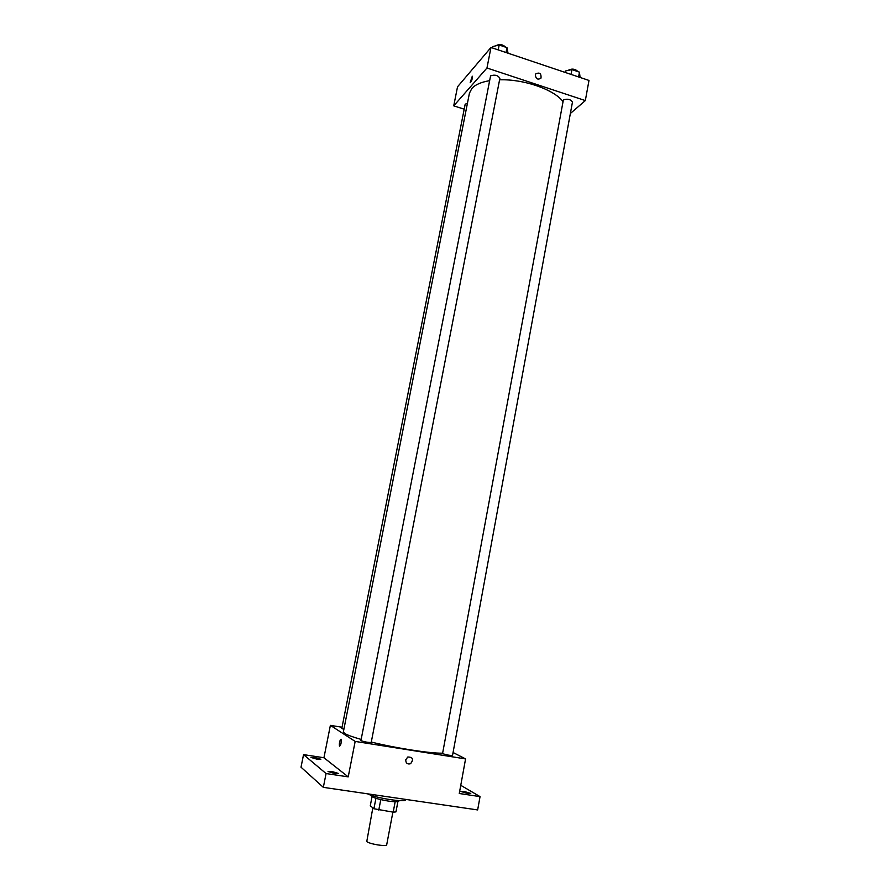 <?xml version="1.0" encoding="UTF-8"?>
<svg xmlns="http://www.w3.org/2000/svg" width="890" height="890" viewBox="0 0 890 890"><rect width="100%" height="100%" fill="white"/><g stroke="black" fill="none" stroke-linecap="round" stroke-linejoin="round"><path stroke-width="1.33" d="M372.832 807.831L366.78 841.484C368.972 844.009 386.872 846.935 386.705 844.744L392.891 812.114M395.16 801.745L393.191 812.158L395.961 811.891L397.908 801.601M393.191 812.158L373.922 808.743L370.284 805.728L372.02 796.695M380.775 799.632L378.773 810.1M375.925 798.308L373.922 808.743M398.976 800.611L398.887 801.056C398.342 801.957 394.926 801.979 388.652 801.134C378.272 799.365 372.465 797.585 371.23 795.782L371.319 795.337M367.481 793.802C375.447 798.107 406.241 802.825 405.662 799.676L405.718 799.398M460.764 785.314L480.044 796.617L477.652 809.933L323.337 787.35L301.009 767.202L303.546 754.62L323.938 757.746L348.224 776.87L326.074 773.555L323.337 787.35M480.044 796.617L459.273 793.502L465.57 758.914L355.166 741.415L348.224 776.87M405.751 759.815L407.787 757.012C412.904 757.101 413.839 759.337 410.579 763.709C407.409 764.51 405.807 763.208 405.751 759.815C405.807 763.208 407.409 764.51 410.579 763.709L410.579 763.709C413.839 759.337 412.904 757.101 407.787 757.012L407.787 757.012M334.451 773.432L328.032 771.53L332.181 771.586L338.589 773.488L334.451 773.432M316.907 759.148L310.966 757.435L314.926 757.535L320.856 759.248L316.907 759.148M326.074 773.555L303.546 754.62M355.166 741.415L330.379 725.361L323.938 757.746M330.379 725.361L342.038 727.241M467.306 793.368L460.564 791.377L464.046 791.421L470.777 793.413L467.306 793.368M489.467 80.701C481.101 82.125 475.238 84.695 471.878 88.41L469.43 93.172L343.373 731.836L344.697 733.427C347.233 735.029 352.663 737.009 360.995 739.379M371.286 742.06C395.994 748.178 430.17 753.474 442.352 753.174M453.066 752.495L465.57 758.914M360.917 740.658C364.989 742.015 368.427 742.605 371.208 742.449L499.88 78.309C497.933 75.261 494.84 74.449 490.579 75.861L360.917 740.658M442.541 753.63C446.669 754.965 449.995 755.554 452.532 755.41L572.459 102.094C570.668 99.291 567.642 98.545 563.381 99.858L442.541 753.63M343.874 729.299L341.793 728.498L465.17 104.264L467.461 103.118M341.015 739.19L341.148 739.379C341.371 743.228 340.814 745.486 339.457 746.165C339.168 742.827 339.691 740.502 341.015 739.19C339.691 740.502 339.179 742.827 339.468 746.165L339.457 746.165M499.59 79.811C523.554 78.954 553.869 89.467 562.836 101.393M570.368 113.486L585.331 100.581L486.964 68.007L453.733 105.843L464.202 109.181M486.964 68.007L490.98 47.459L588.991 80.445L585.331 100.581M535.279 74.983L535.68 73.97C539.551 72.046 541.331 73.403 541.02 78.064C537.916 80.1 536.003 79.065 535.279 74.983C536.003 79.076 537.905 80.1 541.02 78.064L541.02 78.064C541.331 73.403 539.54 72.046 535.68 73.97M490.98 47.459L457.527 86.797L453.733 105.843M470.187 82.559L472.412 76.329C472.245 79.611 471.5 81.691 470.187 82.559L472.29 76.206M508.057 53.2L506.977 47.637L499.168 45.001L492.782 46.569L492.504 47.971M506.977 47.637L506.032 52.521M499.168 45.001L498.211 49.885M496.342 45.69L496.509 45.435C499.891 43.899 502.95 44.489 505.687 47.203M580.069 77.441L579.468 72.135L571.936 69.587L565.328 71.022L565.072 72.39M579.468 72.135L578.589 76.941M571.936 69.587L571.046 74.404M568.61 70.31L568.921 69.876C572.504 68.452 575.507 69.031 577.922 71.612"/></g></svg>
